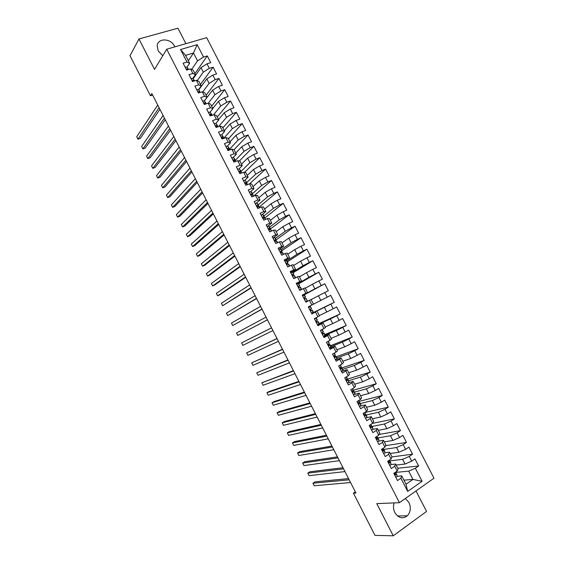 <?xml version="1.0" encoding="UTF-8"?>
<svg xmlns="http://www.w3.org/2000/svg" width="564" height="564" viewBox="0 0 564 564"><rect width="100%" height="100%" fill="white"/><g stroke="black" fill="none" stroke-linecap="round" stroke-linejoin="round"><path stroke-width="0.85" d="M174.854 46.854L174.551 46.213C170.843 38.126 157.666 37.753 157.173 45.846L158.202 50.929L162.777 55.737M394.187 502.905C393.087 506.169 393.305 509.391 394.842 512.591C398.466 518.126 402.625 519.19 407.321 515.799C410.627 512.063 411.177 507.628 408.963 502.51L405.368 498.484M185.88 43.668L177.921 28.2L138.97 38.972L130.023 55.737L150.461 95.76L152.632 95.069M433.977 478.209L206.671 37.668L166.718 49.202L399.432 502.693L433.977 478.209M399.432 502.693L376.773 503.631L393.242 535.8L426.546 511.428L416.006 490.941M403.944 480.161L412.94 479.4L422.084 481.296L415.365 468.261L418.65 465.991L414.998 458.913L411.706 461.162L409.267 456.431L412.566 454.196L408.921 447.125L405.615 449.339L403.182 444.608L406.496 442.409L402.858 435.352L399.531 437.53L397.105 432.814L400.433 430.642L396.795 423.592L393.46 425.742L391.035 421.033L394.377 418.897L390.746 411.854L387.397 413.969L384.972 409.267L388.328 407.159L384.704 400.13L381.342 402.21L378.916 397.514L382.286 395.449L378.67 388.427L375.293 390.471L372.874 385.783L376.259 383.746L372.642 376.731L369.251 378.747L366.84 374.066L370.238 372.064L366.628 365.056L363.223 367.044L360.812 362.363L364.224 360.396L360.615 353.402L357.195 355.355L354.791 350.681L358.218 348.742L354.615 341.763L351.182 343.68L348.778 339.013L352.218 337.11L348.623 330.137L345.175 332.02L342.778 327.36L346.233 325.491L342.644 318.526L339.183 320.38L336.786 315.727L340.247 313.887L336.666 306.936L333.19 308.755L330.8 304.109L334.276 302.304L330.701 295.36L327.212 297.143L324.822 292.504L328.311 290.728L324.737 283.798L321.24 285.553L318.85 280.921L322.361 279.18L318.787 272.25L315.276 273.977L312.893 269.352L316.411 267.639L312.851 260.723L309.319 262.415L306.943 257.797L310.475 256.119L306.915 249.21L303.376 250.874L301 246.264L304.546 244.614L300.986 237.719L297.432 239.347L295.064 234.737L298.624 233.122L295.071 226.234L291.503 227.835L289.135 223.231L292.709 221.645L289.163 214.771L285.581 216.336L283.213 211.747L286.801 210.189L283.262 203.322L279.666 204.859L277.305 200.269L280.9 198.747L277.368 191.894L273.766 193.396L271.404 188.813L275.013 187.326L271.481 180.473L267.865 181.946L265.51 177.371L269.134 175.912L265.609 169.073L261.978 170.518L259.623 165.95L263.261 164.519L259.743 157.687L256.091 159.097L253.744 154.536L257.396 153.14L253.878 146.323L250.219 147.697L247.871 143.143L251.537 141.775L248.026 134.965L244.353 136.312L242.012 131.764L245.692 130.432L242.182 123.629L238.501 124.947L236.161 120.4L239.848 119.096L236.351 112.306L232.65 113.59L230.316 109.056L234.018 107.78L230.521 100.998L226.813 102.253L224.479 97.727L228.194 96.479L224.698 89.711L220.975 90.931L218.649 86.412L222.378 85.199L218.888 78.431L215.152 79.63L212.825 75.111L216.569 73.926L213.086 67.172L209.336 68.336L207.009 63.824L210.767 62.675L207.291 55.928L194.925 73.609M422.084 481.296L407.68 491.434L400.898 478.237L401.751 475.896L397.239 476.312M188.327 60.764L193.487 53.016L197.146 44.676L180.543 49.526L186.98 62.054L183.11 63.224L186.635 70.084L190.498 68.9L192.846 73.461L188.989 74.659L192.521 81.533L196.371 80.314L198.718 84.889L194.876 86.116L198.408 92.997L202.243 91.749L204.598 96.324L200.77 97.586L204.309 104.481L208.13 103.198L210.485 107.78L206.671 109.078L210.217 115.98L214.024 114.668L216.386 119.258L212.579 120.576L216.132 127.492L219.925 126.146L222.286 130.742L218.501 132.103L222.054 139.019L225.833 137.644L228.201 142.248L224.423 143.637L227.983 150.567L231.755 149.157L234.123 153.768L230.359 155.192L233.926 162.129L237.677 160.691L240.052 165.308L236.302 166.754L239.869 173.705L243.613 172.239L245.989 176.856L242.252 178.344L245.826 185.302L249.556 183.801L251.939 188.425L248.209 189.941L251.791 196.914L255.506 195.377L257.889 200.016L254.181 201.559L257.769 208.539L261.47 206.974L263.853 211.613L260.159 213.192L263.748 220.186L267.435 218.585L269.825 223.231L266.145 224.846L269.74 231.846L273.413 230.211L275.81 234.871L272.137 236.513L275.74 243.521L279.399 241.857L281.796 246.517L278.137 248.195L281.746 255.21L285.391 253.518L287.795 258.185L284.15 259.898L287.76 266.92L291.398 265.193L293.795 269.867L290.171 271.608L293.781 278.651L297.404 276.889L299.815 281.57L296.199 283.347L299.815 290.389L303.425 288.599L305.836 293.287L302.233 295.092L305.857 302.149L309.453 300.323L311.864 305.018L308.275 306.858L311.906 313.929L315.487 312.068L317.906 316.771L314.331 318.646L317.969 325.724L321.529 323.828L323.955 328.537L320.394 330.441L324.032 337.533L327.585 335.601L330.01 340.318L326.464 342.263L330.109 349.356L333.648 347.396L336.073 352.119L332.541 354.093L336.193 361.2L339.718 359.205L342.151 363.935L338.633 365.944L342.285 373.065L345.795 371.034L348.235 375.772L344.724 377.809L348.39 384.937L351.887 382.878L354.326 387.623L350.829 389.696L354.502 396.837L357.985 394.737L360.424 399.488L356.949 401.596L360.615 408.745L364.083 406.616L366.529 411.375L363.068 413.518L366.748 420.673L370.203 418.509L372.649 423.275L369.201 425.453L372.882 432.616L376.322 430.424L378.775 435.189L375.342 437.403L379.029 444.58L382.455 442.352L384.909 447.125L381.49 449.374L385.184 456.565L388.596 454.295L391.049 459.082L387.644 461.359L391.346 468.557L394.744 466.259L397.204 471.046L393.813 473.365L397.514 480.57L400.898 478.237M197.146 44.676L203.526 57.063L207.291 55.928M355.355 491.893L353.438 493.197L355.933 493.028L151.857 93.553L150.461 95.76M193.156 78.791L201.003 67.624L203.322 72.129L197.21 80.666M207.009 63.824L201.003 67.624M209.336 68.336L203.322 72.129M180.543 49.526L185.549 55.371L189.617 63.281L187.051 67.095M186.98 62.054L189.617 63.281M198.775 89.817L206.798 78.882L209.117 83.394L202.737 91.939M212.825 75.111L206.798 78.882M215.152 79.63L209.117 83.394M190.498 68.9L193.107 70.063L195.433 74.589L192.817 78.318L194.467 80.913M192.846 73.461L195.433 74.589M204.401 100.864L212.6 90.162L214.926 94.674L208.243 103.24M218.649 86.412L212.6 90.162M220.975 90.931L214.926 94.674M196.371 80.314L198.923 81.385L201.256 85.918L198.584 89.563L199.677 91.058M198.718 84.889L201.256 85.918M212.825 108.429L218.416 101.45L220.743 105.969L213.509 114.844M224.479 97.727L218.416 101.45M226.813 102.253L220.743 105.969M202.243 91.749L204.753 92.722L207.087 97.262L204.365 100.822M204.598 96.324L207.087 97.262M218.543 119.547L224.232 112.758L226.559 117.284L218.613 126.611M230.316 109.056L224.232 112.758M232.65 113.59L226.559 117.284M208.13 103.198L210.591 104.079L212.931 108.626L210.146 112.102M210.485 107.78L212.931 108.626M224.275 130.686L230.056 124.073L232.389 128.606L223.887 138.152M236.161 120.4L230.056 124.073M238.501 124.947L232.389 128.606M214.024 114.668L216.435 115.451L218.776 119.998L215.927 123.396M216.386 119.258L218.776 119.998M230.006 141.839L235.893 135.409L238.227 139.95L229.576 149.234M242.012 131.764L235.893 135.409M244.353 136.312L238.227 139.95M219.925 126.146L222.286 126.829L224.634 131.391L221.715 134.718M222.286 130.742L224.634 131.391M235.752 153.013L241.737 146.767L244.078 151.307L235.273 160.324M247.871 143.143L241.737 146.767M250.219 147.697L244.078 151.307M225.833 137.644L228.152 138.236L230.5 142.798L227.503 146.055M228.201 142.248L230.5 142.798M241.498 164.195L247.589 158.131L249.93 162.686L240.983 171.428M253.744 154.536L247.589 158.131M256.091 159.097L249.93 162.686M231.755 149.157L234.025 149.65L236.372 154.219L233.292 157.419M234.123 153.768L236.372 154.219M247.258 175.397L253.447 169.517L255.795 174.072L246.694 182.553M259.623 165.95L253.447 169.517M261.978 170.518L255.795 174.072M237.677 160.691L239.897 161.085L242.252 165.661L239.08 168.805M240.052 165.308L242.252 165.661M253.024 186.606L259.313 180.917L261.661 185.478L252.418 193.685M265.51 177.371L259.313 180.917M267.865 181.946L261.661 185.478M243.613 172.239L245.784 172.535L248.139 177.117L244.854 180.212M245.989 176.856L248.139 177.117M258.798 197.837L265.186 192.331L267.54 196.899L258.143 204.838M271.404 188.813L265.186 192.331M273.766 193.396L267.54 196.899M249.556 183.801L251.678 183.998L254.04 188.587L250.62 191.654M251.939 188.425L254.04 188.587M264.579 209.082L271.072 203.759L273.427 208.342L263.882 215.998M277.305 200.269L271.072 203.759M279.666 204.859L273.427 208.342M255.506 195.377L257.579 195.475L259.948 200.072L256.359 203.132M257.889 200.016L259.948 200.072M270.368 220.348L276.966 215.208L279.321 219.791L269.627 227.179M283.213 211.747L276.966 215.208M285.581 216.336L279.321 219.791M261.47 206.974L263.494 206.974L265.863 211.578L262.063 214.651M263.853 211.613L265.863 211.578M276.163 231.621L282.86 226.672L285.229 231.261L275.38 238.375M289.135 223.231L282.86 226.672M291.503 227.835L285.229 231.261M267.435 218.585L269.409 218.487L271.785 223.097L267.71 226.227M269.825 223.231L271.785 223.097M281.972 242.915L288.768 238.149L291.137 242.746L281.14 249.591M295.064 234.737L288.768 238.149M297.432 239.347L291.137 242.746M273.413 230.211L275.338 230.013L277.714 234.631L273.244 237.881M275.81 234.871L277.714 234.631M287.781 254.216L294.69 249.648L297.059 254.251L286.914 260.815M301 246.264L294.69 249.648M303.376 250.874L297.059 254.251M279.399 241.857L281.274 241.561L283.65 246.186L278.813 249.514M281.796 246.517L283.65 246.186M293.604 265.538L300.612 261.16L302.981 265.764L292.66 272.074M306.943 257.797L300.612 261.16M309.319 262.415L302.981 265.764M285.391 253.518L287.217 253.123L289.6 257.748L284.686 260.942M287.795 258.185L289.6 257.748M299.435 276.882L306.541 272.687L308.917 277.298L297.982 283.593M312.893 269.352L306.541 272.687M315.276 273.977L308.917 277.298M291.398 265.193L293.167 264.699L295.55 269.331L290.566 272.391M293.795 269.867L295.55 269.331M305.272 288.232L312.484 284.228L314.867 288.846L302.473 295.557M318.85 280.921L312.484 284.228M321.24 285.553L314.867 288.846M297.404 276.889L299.132 276.289L301.514 280.935L296.46 283.854M299.815 281.57L301.514 280.935M311.116 299.597L318.434 295.783L320.817 300.415L313.457 304.151M324.822 292.504L318.434 295.783M327.212 297.143L320.817 300.415M303.425 288.599L305.103 287.901L307.493 292.554L302.353 295.332M305.836 293.287L307.493 292.554M311.716 313.549L324.392 307.359L326.775 311.998L319.309 315.544M330.8 304.109L324.392 307.359M333.19 308.755L326.775 311.998M309.453 300.323L311.074 299.526L313.471 304.186L311.864 305.018M318.251 324.469L330.356 318.949L332.746 323.595L325.174 326.951M336.786 315.727L330.356 318.949M339.183 320.38L332.746 323.595M315.487 312.068L311.807 313.732M317.06 311.173L319.457 315.833L317.906 316.771M325.125 335.319L336.334 330.56L338.724 335.206L331.047 338.372M342.778 327.36L336.334 330.56M345.175 332.02L338.724 335.206M321.529 323.828L323.059 322.827L317.722 325.252M323.059 322.827L325.456 327.501L323.955 328.537M331.012 346.634L342.313 342.186L344.71 346.839L336.927 349.807M348.778 339.013L342.313 342.186M351.182 343.68L344.71 346.839M327.585 335.601L329.059 334.501L323.651 336.793M329.059 334.501L331.463 339.183L330.01 340.318M336.849 357.992L348.305 353.825L350.702 358.485L342.813 361.263M354.791 350.681L348.305 353.825M357.195 355.355L350.702 358.485M333.648 347.396L335.072 346.197L329.587 348.341M335.072 346.197L337.476 350.878L336.073 352.119M342.693 369.371L354.305 365.479L356.709 370.146L348.714 372.733M360.812 362.363L354.305 365.479M363.223 367.044L356.709 370.146M339.718 359.205L341.086 357.907L335.531 359.91M341.086 357.907L343.497 362.589L342.151 363.935M348.545 380.756L360.311 377.154L362.715 381.828L354.615 384.218M366.84 374.066L360.311 377.154M369.251 378.747L362.715 381.828M345.795 371.034L347.114 369.631L341.749 371.408M347.114 369.631L349.532 374.32L348.235 375.772M354.403 392.163L366.332 388.843L368.736 393.524L360.53 395.716M372.874 385.783L366.332 388.843M375.293 390.471L368.736 393.524M351.887 382.878L353.156 381.37L348.136 382.885M353.156 381.37L355.567 386.072L354.326 387.623M360.276 403.584L372.353 400.546L374.764 405.234L366.452 407.236M378.916 397.514L372.353 400.546M381.342 402.21L374.764 405.234M357.985 394.737L359.197 393.129L354.396 394.44M359.197 393.129L361.616 397.831L360.424 399.488M366.149 415.019L378.388 412.27L380.806 416.965L372.381 418.77M384.972 409.267L378.388 412.27M387.397 413.969L380.806 416.965M364.083 406.616L365.253 404.903L360.593 406.045M365.253 404.903L367.679 409.612L366.529 411.375M372.036 426.469L384.429 424.008L386.848 428.71L378.317 430.318M391.035 421.033L384.429 424.008M393.46 425.742L386.848 428.71M370.203 418.509L371.316 416.69L366.741 417.691M371.316 416.69L373.742 421.414L372.649 423.275M377.929 437.939L390.478 435.76L392.904 440.47L384.26 441.88M397.105 432.814L390.478 435.76M399.531 437.53L392.904 440.47M376.322 430.424L377.386 428.499L372.86 429.373M377.386 428.499L379.812 433.23L378.775 435.189M383.83 449.423L396.534 447.534L398.967 452.25L390.217 453.463M403.182 444.608L396.534 447.534M405.615 449.339L398.967 452.25M382.455 442.352L383.464 440.322L378.966 441.076M383.464 440.322L385.896 445.059L384.909 447.125M389.738 460.922L402.604 459.322L405.037 464.045L396.182 465.06M409.267 456.431L402.604 459.322M411.706 461.162L405.037 464.045M388.596 454.295L389.548 452.166L385.064 452.8M389.548 452.166L391.987 456.903L391.049 459.082M395.66 472.435L408.681 471.13L412.94 479.4L406.031 484.222L401.751 475.896M415.365 468.261L408.681 471.13M394.744 466.259L395.646 464.024L391.148 464.546M395.646 464.024L398.085 468.769L397.204 471.046M393.242 535.8L374.989 535.391L353.438 493.197M138.97 38.972L154.536 69.386L166.718 49.202M191.675 69.421L197.534 60.877L193.487 53.016L185.549 55.371M407.68 491.434L406.031 484.222M203.526 57.063L197.534 60.877M418.65 465.991L397.817 468.247M412.566 454.196L391.987 456.903M406.496 442.409L385.607 445.659M400.433 430.642L379.156 434.47M394.377 418.897L372.48 423.381M388.328 407.159L364.887 412.559M382.286 395.449L359.035 401.413M376.259 383.746L353.092 390.302M370.238 372.064L347.424 379.142M364.224 360.396L341.953 367.932M358.218 348.742L336.243 356.808M352.218 337.11L330.532 345.704M346.233 325.491L324.836 334.614M340.247 313.887L319.139 323.532M334.276 302.304L311.624 313.373M324.737 283.798L302.579 295.776M318.787 272.25L298.716 283.784M312.851 260.723L293.054 272.772M306.915 249.21L287.407 261.781M300.986 237.719L281.767 250.797M295.071 226.234L276.127 239.834M289.163 214.771L269.888 229.351M283.262 203.322L264.671 218.12M277.368 191.894L259.207 207.08M271.481 180.473L253.673 196.138M265.609 169.073L249.612 183.801M259.743 157.687L244.536 172.358M253.878 146.323L239.362 160.987M248.026 134.965L234.067 149.735M242.182 123.629L228.448 138.815M236.351 112.306L222.843 127.908M230.521 100.998L217.246 117.023M224.698 89.711L211.655 106.145M218.888 78.431L206.071 95.288M213.086 67.172L200.495 84.445M396.069 477.482L397.246 476.164L395.667 472.463M395.315 472.336L394.701 473.443L395.526 474.754L396.09 473.915L395.491 472.216M348.559 478.582L315.086 481.846L312.942 483.235L349.179 479.802M312.942 483.235L314.226 485.766L350.575 482.537M389.844 465.645L391.176 464.355L389.654 460.753M389.195 460.323L388.61 461.627L389.449 462.924L390.027 462.113L389.216 460.4M343.011 467.725L309.953 471.765L307.803 473.133L343.589 468.853M307.803 473.133L309.086 475.656L344.985 471.589M383.774 453.816L385.12 452.568L383.647 449.064M383.09 448.317L383.245 448.923L382.533 449.832L383.379 451.108L383.971 450.333L383.196 448.732M337.469 456.882L304.828 461.69L302.671 463.044L338.005 457.926M302.671 463.044L303.954 465.568L339.401 460.654M377.704 442L379.071 440.801L377.647 437.389M377.006 436.332L377.203 437.156L376.463 438.052L377.316 439.307L377.922 438.566L377.182 437.086M331.935 446.053L299.71 451.63L297.545 452.962L332.429 447.005M297.545 452.962L298.828 455.486L333.817 449.734M371.641 430.205L373.03 429.042L371.655 425.728M370.943 424.354L371.161 425.404L370.4 426.285L371.267 427.526L371.887 426.814L371.161 425.46M326.415 435.239L294.598 441.584L292.427 442.902L326.859 436.106M292.427 442.902L293.71 445.412L328.248 438.834M365.592 418.432L367.002 417.311L365.676 414.089M364.823 412.432L365.134 413.673L364.344 414.533L365.218 415.76L365.86 415.076L365.634 414.004L365.056 413.856M320.895 424.431L289.494 431.545L287.316 432.849L321.297 425.221M287.316 432.849L288.592 435.359L322.686 427.942M359.55 406.665L360.981 405.586L359.698 402.463M358.986 401.082L358.704 400.532L359.113 401.956L358.295 402.802L359.183 404.014L359.832 403.359L359.663 402.386L358.845 402.308M315.382 413.645L284.39 421.519L282.212 422.803L315.741 414.343M282.212 422.803L283.488 425.312L317.13 417.064M353.515 394.92L354.967 393.884L354.869 393.073L353.698 390.789L352.472 390.852M309.876 402.872L279.3 411.509L277.107 412.777L310.193 403.486M277.107 412.777L278.383 415.28L311.582 406.2M353.022 389.477L352.592 388.645L353.099 390.26L352.26 391.085L353.156 392.283L353.825 391.663L353.734 390.866L354.869 393.073M347.494 383.196L348.961 382.195L348.912 381.476L347.748 379.198L346.211 379.424M304.384 392.114L274.21 401.505L272.01 402.759L304.652 392.643M272.01 402.759L273.286 405.262L306.033 395.35M347.064 377.88L346.493 376.78L347.1 378.571L346.233 379.382L347.135 380.566L347.776 379.269L348.912 381.476M341.474 371.486L342.961 370.52L342.933 369.829L341.798 367.629L340.148 367.982M298.892 381.363L269.127 391.515L266.927 392.755L299.117 381.814M266.927 392.755L268.196 395.251L300.499 384.514M341.114 366.304L340.409 364.929L341.1 366.903L340.212 367.693L341.128 368.87L341.826 367.693L342.954 369.892M335.467 359.79L336.969 358.866L337.011 358.323L335.862 356.081L334.156 356.533M293.407 370.633L261.844 382.759L293.59 370.992M261.844 382.759L263.113 385.254L294.972 373.699M334.332 353.092L335.171 354.742L334.205 356.025L335.122 357.181L335.883 356.131L337.011 358.323M329.468 348.108L331.061 346.733L329.933 344.541L328.234 345.083M326.493 342.327L328.001 341.417L329.136 343.624L328.206 344.371L329.129 345.52L329.947 344.583L331.075 346.775M287.929 359.917L256.761 372.776L288.077 360.192M256.761 372.776L258.03 375.271L289.452 362.892M329.242 343.194L328.255 341.283L329.136 343.624M323.475 336.447L325.153 335.242L324.018 333.021L322.375 333.627M320.507 330.673L322.185 329.482L323.313 331.667L322.213 332.732L323.144 333.867L324.025 333.049L325.153 335.242M282.465 349.208L251.692 362.807L282.564 349.405M251.692 362.807L252.961 365.303L283.939 352.098M322.192 329.475L323.313 331.667M317.49 324.801L319.224 323.701L318.11 321.529L316.58 322.164M314.536 319.041L316.277 317.969L314.409 318.787M317.398 320.133L316.277 317.962L317.398 320.155L316.228 321.113L317.165 322.234L318.103 321.515M277.002 338.52L246.63 352.852L277.058 338.626M246.63 352.852L247.892 355.341L278.433 341.319M311.518 313.168L313.323 312.209L312.202 310.024L310.891 310.658M311.49 308.649L310.369 306.471L308.564 307.422L310.369 306.471L311.49 308.656L310.249 309.502L311.194 310.616L312.195 310.031L313.323 312.216M271.545 327.839L241.568 342.905L271.559 327.867M241.568 342.905L242.837 345.394L272.934 330.553M305.554 301.557L307.422 300.732L305.618 301.691M302.607 295.818L304.475 295L305.596 297.172L304.285 297.912L305.596 297.179L304.468 294.993M306.294 298.553L307.147 300.831M267.442 319.802L237.782 335.453L236.52 332.971L266.067 317.116M304.285 297.912L305.237 299.019L306.019 298.631M267.463 319.844L237.782 335.453M299.59 289.959L301.536 289.269L299.773 290.305M299.646 290.065L300.034 290.023L299.738 290.241M296.65 284.235L298.582 283.53L299.703 285.708L298.328 286.343L299.287 287.428L300.408 287.083L301.528 289.262L300.408 287.083M261.957 309.065L232.735 325.527L231.473 323.052L260.589 306.386M298.293 286.597L299.71 285.722L298.582 283.53M262.02 309.192L232.735 325.527M293.647 278.376L295.557 277.791M290.707 272.666L292.695 272.081L293.823 274.259L292.378 274.781L293.343 275.859L294.521 275.634L295.621 277.756L294.521 275.634M256.479 298.342L227.694 315.614L226.432 313.14L255.111 295.663M292.385 275.267L293.83 274.28L292.695 272.081M256.585 298.546L227.694 315.614M287.703 266.807L289.219 266.229M284.771 261.111L286.822 260.653L287.943 262.824M286.54 263.924L287.936 262.824L286.434 263.24L287.407 264.312L288.641 264.192L289.6 266.046M251.008 287.633L222.653 305.716L221.398 303.242L249.641 284.961M251.156 287.922L222.653 305.716M278.849 249.57L280.491 248.943L280.957 249.239L282.078 251.41L281.612 251.128L280.505 251.713L281.478 252.771L282.776 252.771L283.593 254.357L282.776 252.771M245.544 276.938L217.626 295.825L216.372 293.358L244.177 274.266M280.752 252.566L282.099 251.452L280.957 249.239M245.735 277.312L219.897 294.753L217.626 295.825M272.927 238.05L274.59 237.458L275.098 237.839L276.219 240.01L275.711 239.637L274.583 240.201L275.556 241.251L276.917 241.371L277.594 242.675M240.088 266.257L212.6 285.948L211.345 283.481L238.727 263.592M275.028 241.18L276.247 240.06L275.098 237.839M240.32 266.709L214.877 284.89L212.6 285.948M267.019 226.545L268.697 225.988L269.247 226.453L270.368 228.624L269.811 228.166L268.668 228.702L269.648 229.745L270.523 229.541L271.601 231.014L271.058 229.978M234.638 255.591L207.587 276.085L206.332 273.618L233.277 252.926M269.366 229.767L270.396 228.681L269.247 226.453M234.913 256.127L209.864 275.042L207.587 276.085M261.118 215.06L262.81 214.531L264.53 217.253L263.924 216.71L262.761 217.225L263.748 218.261L264.629 218.085L265.616 219.375L265.214 218.606M229.196 244.938L202.575 266.229L201.32 263.769L227.835 242.28M263.867 218.219L264.558 217.323L263.409 215.081M229.513 245.552L204.866 265.207L202.575 266.229M255.224 203.583L256.93 203.096L258.693 205.902M257.325 207.538L258.728 205.973L258.044 205.268L256.86 205.754L257.854 206.791L258.749 206.643L259.644 207.742M223.76 234.3L197.569 256.387L196.314 253.927L222.399 231.642M224.119 234.998L199.86 255.379L197.569 256.387M249.337 192.127L251.058 191.675L252.869 194.566M218.331 223.668L192.564 246.553L191.316 244.099L216.978 221.017M252.714 195.165L252.912 194.643L252.171 193.84L250.973 194.305L253.553 195.905M218.726 224.451L194.869 245.566L192.564 246.553M243.549 180.6L245.199 180.268L247.046 183.237L246.313 182.433L245.086 182.87L247.702 184.548M212.91 213.058L187.572 236.732L186.324 234.286L211.556 210.407M246.983 183.779L245.932 181.072M213.347 213.918L189.885 235.759L187.572 236.732M237.677 169.172L239.347 168.876L241.237 171.935M207.496 202.462L182.588 226.925L181.34 224.479L206.142 199.811M241.216 172.471L240.454 171.04L239.214 171.456L241.681 172.993M207.975 203.4L184.9 225.967L182.588 226.925M231.811 157.758L233.503 157.497L235.435 160.641L234.61 159.661L233.348 160.049L235.674 161.459M202.088 191.873L177.604 217.133L176.356 214.687L200.735 189.229M235.442 161.184L234.321 158.477M202.61 192.895L179.923 216.188L177.604 217.133M225.96 146.365L227.666 146.139L229.64 149.361M196.688 181.305L172.626 207.348L171.385 204.901L195.334 178.661M229.675 149.911L228.772 148.297L227.489 148.663L228.505 149.664L229.689 149.925M197.252 182.405L174.953 206.424L172.626 207.348M220.115 134.979L221.835 134.796L223.852 138.102M191.295 170.744L167.656 197.576L166.415 195.137L189.941 168.107M223.943 138.335L222.942 136.953L221.955 136.925L221.645 137.292L222.653 138.286L223.718 138.413M191.894 171.928L169.99 196.667L167.656 197.576M214.271 123.615L216.012 123.467L218.049 126.808L216.964 124.7M185.901 160.197L162.693 187.812L161.452 185.38L184.562 157.567M218.042 126.815L217.119 125.617L216.118 125.56L215.8 125.934L216.816 126.928L217.746 126.921M186.55 161.466L165.033 186.924L162.693 187.812M208.363 112.37L210.203 112.158L212.142 115.31L211.19 113.47M180.522 149.664L157.737 178.069L156.496 175.63L179.183 147.035M212.085 115.331L211.303 114.302L210.287 114.217L209.97 114.591L211.556 115.514M181.213 151.011L160.084 177.188L157.737 178.069M202.539 101.034L204.394 100.857L206.241 103.832L205.43 102.253M175.15 139.153L152.781 168.326L151.54 165.894L173.811 136.523M206.135 103.868L205.5 103.008L204.471 102.888L204.147 103.261L204.979 104.255M175.876 140.577L155.135 167.466L152.781 168.326M196.723 89.711L198.598 89.577L199.698 91.72L198.331 91.953L198.881 92.848M169.785 128.648L147.831 158.604L146.598 156.172L168.446 126.019M200.206 92.411L199.698 91.72M170.554 130.15L150.193 157.758L147.831 158.604M190.914 78.41L192.81 78.311L193.91 80.455L192.853 80.278L192.881 81.42M164.427 118.158L142.889 148.889L141.656 146.457L163.088 115.535M194.284 80.976L193.91 80.455M165.238 119.737L145.258 148.057L142.889 148.889M185.119 67.123L187.029 67.06L188.186 68.709M159.069 107.675L137.954 139.181L136.728 136.756L157.737 105.059M188.376 69.548L187.058 68.998L186.938 69.992M159.922 109.338L140.33 138.37L137.954 139.181M393.869 473.323L396.006 477.482M395.681 472.491L396.823 474.719M396.09 473.915L397.246 476.164M395.061 474.796L395.526 474.754M387.701 461.324L389.921 465.638M389.661 460.781L390.803 463.009M390.027 462.113L391.176 464.355M389.005 462.974L389.449 462.924M381.546 449.339L383.844 453.816M383.654 449.092L384.796 451.313M383.971 450.333L385.12 452.568M382.977 448.394L383.245 448.923M382.97 451.165L383.379 451.108M375.391 437.368L377.774 442M377.654 437.41L378.789 439.631M377.922 438.566L379.071 440.801M376.837 436.444L377.203 437.156M376.935 439.377L377.316 439.307M369.258 425.418L371.718 430.205M371.662 425.749L372.797 427.963M371.887 426.814L373.03 429.042M370.696 424.502L371.161 425.404M370.915 427.597L371.267 427.526M363.124 413.482L365.662 418.432M365.676 414.11L366.811 416.317M365.86 415.076L367.002 417.311M364.577 412.58L365.134 413.673M356.998 401.561L359.62 406.665M359.705 402.477L360.84 404.684M359.832 403.359L360.981 405.586M358.457 400.68L359.113 401.956M350.886 389.661L353.593 394.927M353.825 391.663L354.967 393.884M352.352 388.793L353.099 390.26M344.78 377.781L347.565 383.196M347.819 379.974L348.961 382.195M346.254 376.921L347.1 378.571M338.689 365.909L341.551 371.486M341.819 368.306L342.961 370.52M340.162 365.07L341.1 366.903M332.598 354.065L335.538 359.79M334.325 353.099L335.171 354.742M335.834 356.652L336.969 358.866M334.078 353.233L335.115 355.257M326.577 342.334L329.538 348.108M329.855 345.02L330.99 347.227M320.585 330.68L323.553 336.447M323.884 333.394L325.019 335.601M322.037 329.799L323.165 332.006M314.606 319.041L317.567 324.801M318.11 321.536L319.231 323.722M317.92 321.79L319.055 323.997M316.073 318.202L317.208 320.401M308.635 307.422L311.589 313.175M311.97 310.207L313.098 312.407M310.122 306.619L311.25 308.818M302.678 295.818L305.625 301.557M304.179 295.05L305.307 297.249M296.72 284.228L299.667 289.959M300.083 287.076L301.211 289.276M298.243 283.502L299.371 285.694M290.777 272.652L293.717 278.383M294.154 275.542L295.282 277.728M292.321 271.968L293.442 274.153M284.841 261.097L287.774 266.814M288.641 264.192L289.593 266.053M286.822 260.653L287.936 262.824M288.232 264.015L289.339 266.173M286.399 260.448L287.52 262.634M278.912 249.556L281.803 255.189M282.317 252.51L283.332 254.477M280.491 248.943L281.612 251.128M272.99 238.029L275.796 243.493M276.917 241.371L277.587 242.682M276.416 241.018L277.333 242.795M274.59 237.458L275.711 239.637M267.075 226.524L269.796 231.818M270.523 229.541L271.34 231.134M268.697 225.988L269.811 228.166M261.174 215.032L263.804 220.157M264.629 218.085L265.355 219.488M262.81 214.531L263.924 216.71M255.28 203.555L257.826 208.511M259.384 207.249L259.637 207.749M257.572 203.731L258.679 205.888M258.749 206.643L259.377 207.855M256.93 203.096L258.044 205.268M249.387 192.091L251.854 196.885M251.748 192.394L252.855 194.545M252.876 195.214L253.412 196.244M251.058 191.675L252.171 193.84M243.514 180.649L245.89 185.274M247.018 183.801L247.448 184.647M245.199 180.268L246.313 182.433M237.641 169.221L239.933 173.684M240.123 169.771L241.223 171.914M241.159 172.408L241.498 173.063M239.347 168.876L240.454 171.04M231.776 157.807L233.982 162.108M235.315 161.022L235.555 161.501M233.503 157.497L234.61 159.661M225.924 146.407L228.046 150.546M228.526 147.204L229.626 149.34M227.666 146.139L228.772 148.297M220.073 135.029L222.11 138.998M222.738 135.945L223.837 138.081M221.835 134.796L222.942 136.953M214.235 123.664L216.188 127.471M216.012 123.467L217.119 125.617M215.8 125.941L216.118 125.56M208.405 112.314L210.273 115.958M210.203 112.158L211.303 114.302M209.963 114.619L210.287 114.217M202.582 100.977L204.365 104.46M204.394 100.857L205.5 103.008M204.14 103.318L204.471 102.888M196.766 89.662L198.472 92.975M198.324 92.031L198.655 91.579M190.963 78.361L192.578 81.512M193.924 79.876L194.46 80.92M192.514 80.758L192.853 80.278M185.161 67.074L186.698 70.063M187.029 67.06L188.129 69.196M186.719 69.499L187.058 68.998M397.514 515.954L407.321 515.799"/></g></svg>
